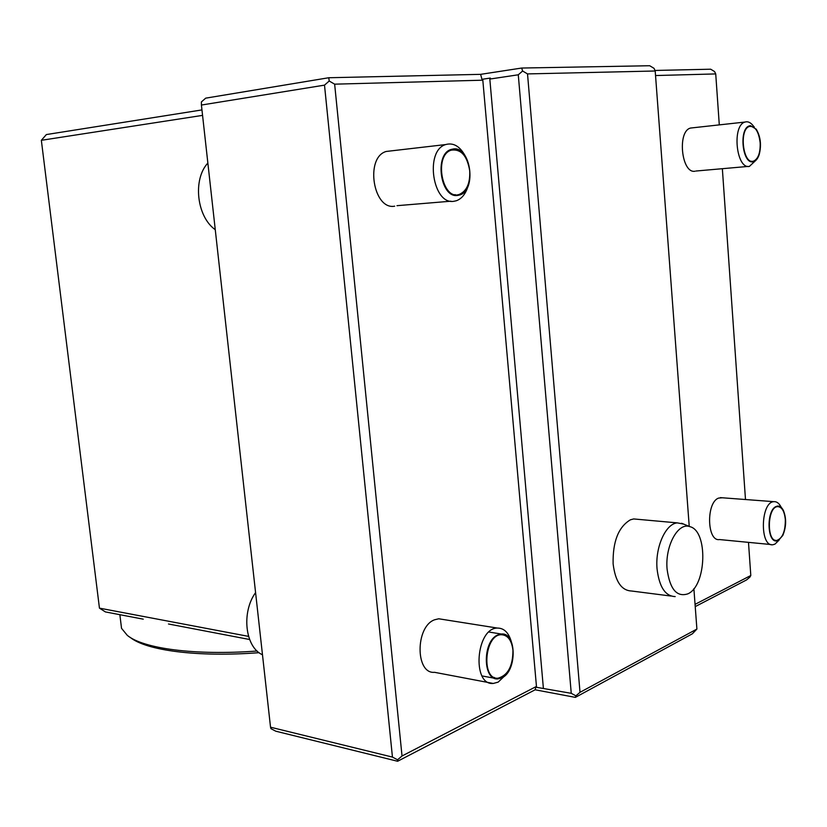 <?xml version="1.0" encoding="UTF-8"?>
<svg xmlns="http://www.w3.org/2000/svg" width="827" height="827" viewBox="0 0 827 827"><rect width="100%" height="100%" fill="white"/><g stroke="black" fill="none" stroke-linecap="round" stroke-linejoin="round"><path stroke-width="1.24" d="M465.219 155.941C459.895 146.224 453.372 142.43 445.67 144.56C424.416 150.617 432.738 205.52 454.064 201.25L456.328 200.754C461.745 198.78 465.642 193.952 468.01 186.271M457.776 195.41L459.678 194.996C476.776 190.561 471.018 146.503 453.537 148.922L451.066 149.46C433.906 154.318 440.522 198.759 457.776 195.41M391.616 150.834L386.188 151.465C364.759 157.419 373.173 210.368 394.696 206.181M201.964 109.919L46.364 134.563L41.35 140.311L99.447 608.145L105.422 611.928L143.247 619.165M202.563 115.377L41.35 140.311M695.228 606.604L746.585 579.913L749.944 577.06L750.802 575.499L748.487 542.357M719.294 124.877L715.727 73.923L714.549 71.535L710.682 69.21L654.963 70.46M571.25 693.315L518.281 74.792L489.822 79.061L490.339 78.058L482.73 79.206L536.537 687.309L571.25 693.315L575.892 695.838L575.375 697.378L692.375 633.802L696.903 629.058L693.884 588.659M518.281 74.792L522.623 71.019L521.682 68.041L649.691 65.736L654.033 68.331L655.201 70.998L527.523 73.913L580.016 692.323L696.903 629.058M715.727 73.923L655.542 75.546M745.489 499.529L722.353 168.698M695.062 604.351L750.802 575.499M692.83 127.792L690.607 128.04C676.982 131.038 681.479 174.042 695.042 171.21M722.364 497.782L718.622 498.092C706.031 502.32 706.889 541.861 719.5 539.555L771.002 544.538M489.822 79.061L543.37 688.105M575.892 695.838L580.016 692.323M527.523 73.913L522.623 71.019M689.232 526.396L655.201 70.998M638.113 519.346L633.689 518.942L630.391 519.821C618.42 526.975 612.662 541.654 613.117 563.859C615.329 581.526 621.47 590.571 631.549 591.005L670.893 596.04M575.375 697.378L535.152 689.79L397.611 761.264L275.753 731.192L270.977 728.68L270.532 727.212L392.443 757.087L324.504 85.14L201.416 105.039L270.532 727.212M392.443 757.087L397.56 759.796L397.611 761.264M482.73 79.206L482.213 80.209L334.646 84.168L329.208 81.015L328.774 77.738L205.696 98.155L201.375 101.948L201.416 105.039M329.208 81.015L324.504 85.14M328.774 77.738L480.611 74.347L521.682 68.041M482.213 80.209L480.611 74.347M397.56 759.796L402.025 755.992L535.917 686.71L536.537 687.309M535.917 686.71L535.152 689.79M334.646 84.168L402.025 755.992M443.241 619.495L438.755 618.782L434.588 619.785C415.237 626.566 415.237 674.294 434.578 672.32L493.243 683.453L498.143 682.151L506.196 674.45M168.491 623.992L249.62 639.509M99.447 608.145L248.545 636.376M469.726 170.858C470.243 183.056 466.852 190.872 459.554 194.293C442.321 201.312 433.472 155.352 451.222 150.163C460.99 148.777 467.162 155.672 469.726 170.858M511.293 641.556C508.605 632.562 503.974 628.065 497.399 628.065C476.021 627.9 471.607 685.635 493.243 683.453M501.834 677.861C517.226 671.307 516.772 631.983 501.296 634.03L497.906 634.909C482.451 640.791 482.482 680.724 497.937 678.895L501.834 677.861M512.947 650.156C512.926 666.076 507.943 675.421 497.999 678.202C481.035 679.959 484.477 634.578 501.255 634.722C507.737 635.012 511.634 640.16 512.947 650.156M667.1 569.224C669.86 589.186 676.775 597.394 687.847 593.848C706.63 585.929 708.201 530.603 689.79 526.634C678.016 522.075 664.887 546.13 667.1 569.224M683.578 524.07L677.323 522.881C665.673 523.625 655.046 547.267 657.062 568.904C659.233 586.963 665.27 596.195 675.183 596.587M120.742 621.883L121.528 628.324L127.296 635.353C143.185 648.637 194.976 655.656 257.114 651.014M130.046 637.255C145.872 650.487 197.498 657.413 259.099 652.679M207.866 163.033C192.515 179.449 196.764 216.788 215.268 229.699M255.574 592.608C241.205 612.456 245.154 647.231 262.479 654.777M781.567 507.757L781.029 506.972C779.055 503.198 776.656 501.431 773.814 501.669C760.52 502.123 759.599 547.174 772.945 544.724L774.961 544.125L779.137 540.062M778.445 540.465L782.849 535.369C786.374 526.665 786.549 518.322 783.345 510.362C781.763 507.323 779.83 505.897 777.545 506.083L776.16 506.486C766.257 510.094 766.929 542.915 776.842 540.941L778.445 540.465M785.33 519.656C785.371 531.358 782.549 538.274 776.863 540.403C766.422 542.347 767.136 506.972 777.545 506.62C781.846 506.796 784.441 511.138 785.33 519.656M754.317 127.089L753.49 126.169C750.864 122.582 748.063 121.207 745.086 122.045C731.781 125.053 736.133 169.287 749.376 166.423L756.147 160.087M752.911 161.813L753.676 161.658C756.043 160.862 757.883 158.515 759.196 154.608C761.584 145.128 760.602 136.662 756.24 129.198L750.471 125.673L749.479 125.869C738.749 128.278 742.222 164.056 752.911 161.813M760.178 142.957C760.427 152.809 758.245 158.856 753.614 161.1C743.018 165.235 738.697 128.95 749.551 126.428C755.227 126.055 758.772 131.565 760.178 142.957M396.981 205.685L450.953 201.199M386.188 151.465L445.67 144.56M459.678 194.996L455.336 195.368M451.222 150.163L449.123 150.4M455.346 194.655L453.258 194.841M438.755 618.782L497.399 628.065M501.296 634.03L488.974 632.035M497.937 678.895L482.058 675.938M501.255 634.722L499.27 634.392M494.587 677.571L492.572 677.189M689.79 526.634L681.603 523.253M633.689 518.942L677.323 522.881M121.528 628.324L119.863 614.699M720.358 497.627L773.814 501.669M776.842 540.941L775.281 540.796M777.545 506.62L776.108 506.506M775.344 540.258L773.907 540.124M695.972 171.024L748.125 166.423M690.607 128.04L745.086 122.045M753.676 161.658L751.929 161.813M749.551 126.428L748.053 126.583M751.929 161.255L750.43 161.389"/></g></svg>
